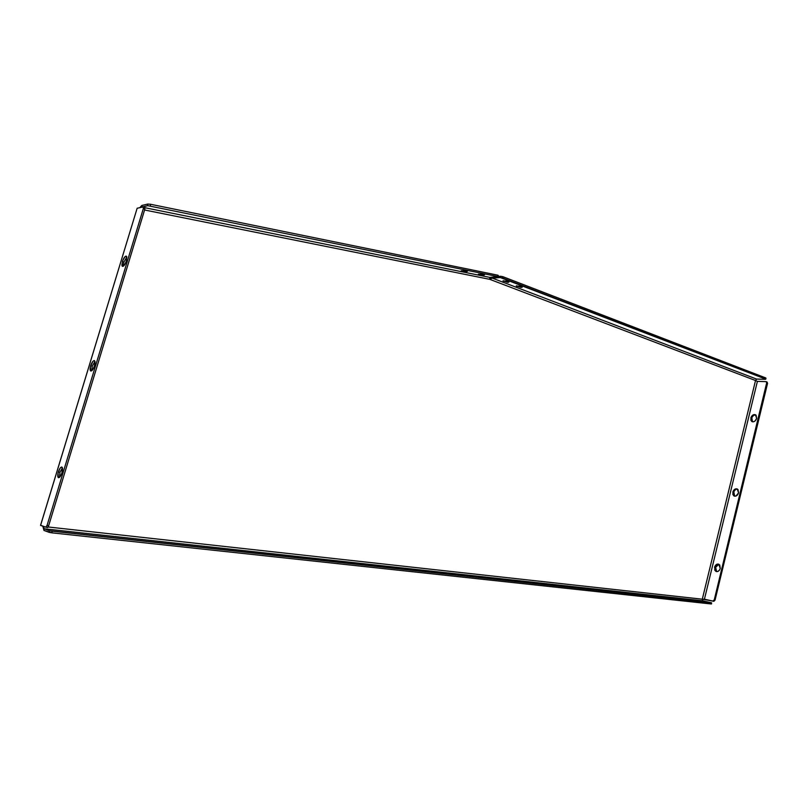 <?xml version="1.0" encoding="UTF-8"?>
<svg xmlns="http://www.w3.org/2000/svg" width="808" height="808" viewBox="0 0 808 808"><rect width="100%" height="100%" fill="white"/><g stroke="black" fill="none" stroke-linecap="round" stroke-linejoin="round"><path stroke-width="1.21" d="M466.883 271.569L461.277 270.811L465.044 270.72L467.418 271.316L465.994 271.589L461.216 270.71L466.883 271.569M483.931 275.023L478.407 274.276L482.75 274.286L484.497 274.781L483.043 275.043L478.346 274.175L483.931 275.023M508.394 282.335L503.081 280.911L507.394 281.134L509.01 281.982L507.505 282.315L503.041 280.75L508.99 281.952L508.394 282.335L508.555 281.608L508.394 282.335M521.594 287.396L516.332 285.992L520.645 286.224L522.241 287.183L520.705 287.365L516.312 285.83L522.21 287.012L521.594 287.396L521.756 286.668L521.594 287.396M732.805 492.133C733.735 489.527 735.209 488.466 737.219 488.951L738.573 492.86L738.037 489.598L736.007 488.779L733.371 490.749L732.795 494.264L733.745 495.789L735.957 496.072L738.573 492.86C737.643 495.466 736.179 496.526 734.169 496.041L732.805 492.133L733.563 492.425L732.805 492.133M737.462 489.093C735.613 489.012 734.31 490.123 733.563 492.425L733.543 494.546L734.674 496.203L733.795 491.708L735.583 489.496L737.34 489.072M714.555 567.277C715.403 564.792 716.787 563.752 718.716 564.176L720.261 568.367L719.746 564.994L717.15 564.135L714.787 566.56L714.737 570.095L715.949 571.408L717.645 571.519L719.271 570.377L720.261 568.367C719.413 570.852 718.029 571.892 716.11 571.478L714.555 567.277L715.312 567.529L714.555 567.277M718.969 564.287L715.312 567.529L715.282 569.711L716.625 571.61L715.545 566.802L716.797 565.034L718.969 564.287M750.824 417.999C751.834 415.261 753.379 414.181 755.46 414.736L756.641 418.352L756.086 415.221L754.026 414.544L751.389 416.615L750.824 420.069L751.793 421.493L753.42 421.816L755.157 420.907L756.641 418.352C755.631 421.089 754.086 422.18 752.006 421.625L750.824 417.999L751.561 418.322L750.824 417.999M755.702 414.888C753.763 414.756 752.379 415.908 751.561 418.322L751.551 420.382L752.5 421.796L751.793 417.615L753.591 415.363L755.702 414.888M94.94 361.388L92.233 366.226L90.698 365.731C91.92 362.216 93.162 360.519 94.425 360.62C95.243 361.277 95.263 363.024 94.475 365.883L92.789 369.579L90.647 370.933L90.425 366.751L92.859 361.408L94.172 360.56L94.96 361.479L94.475 365.883C93.243 369.397 92.001 371.094 90.748 370.993C89.93 370.337 89.91 368.579 90.698 365.731L92.233 366.226L94.94 361.388M62.428 467.802L59.944 472.367L58.368 471.933C59.519 468.6 60.691 466.974 61.883 467.064C62.782 467.771 62.812 469.69 61.964 472.832L60.277 476.488L58.216 477.538L58.085 472.983L60.045 468.297L61.408 467.054L62.347 467.61L61.964 472.832C60.812 476.175 59.64 477.791 58.449 477.7C57.55 476.993 57.52 475.074 58.368 471.933L59.944 472.367L62.428 467.802M126.826 256.974L123.907 262.115L122.412 261.539C123.715 257.863 125.028 256.075 126.351 256.187L126.371 260.974L125.159 263.893L123.23 266.256L122.18 266.115L121.877 265.095L122.755 260.54L125.068 256.621L125.947 256.116L126.785 256.813L126.371 260.974C125.058 264.671 123.745 266.458 122.422 266.347L122.412 261.539L123.907 262.115L126.826 256.974M43.42 526.291L44.076 526.533L42.854 526.271L43.955 530.422L44.228 528.785L43.369 526.452L42.117 525.816L43.369 526.452L44.228 528.785L702.758 600.809L44.228 528.785L49.429 530.715L44.228 528.785L43.955 530.422L42.854 526.271L43.42 526.291M48.127 526.978L702.293 599.193L755.52 380.517L489.82 279.356L144.582 209.989L489.82 279.356L492.284 278.114L492.486 277.205L492.284 278.114L756.591 379.073L755.52 380.517L757.399 381.376L704.425 599.203L702.293 599.193L755.52 380.517L757.399 381.376L766.065 381.639L766.822 382.275L714.191 600.152L713.08 601.081L702.293 599.193L702.758 600.809L711.636 602.829L49.429 530.715L49.157 532.361L43.955 530.422L51.864 532.836L49.157 532.361L49.429 530.715L52.146 531.189L51.864 532.836L711.08 603.96L51.864 532.836L52.146 531.189L711.262 602.808L711.08 603.96L711.636 602.829L702.758 600.809L702.293 599.193L48.127 526.978M702.92 599.193L705.192 599.435L704.425 599.203L757.399 381.376L766.065 381.639L766.822 383.032L714.272 599.879L715.05 600.122L713.858 601.314L702.92 599.193M767.55 383.376L715.05 600.122L767.55 383.376L766.822 383.032L767.55 383.376L767.145 382.073L767.55 383.376M712.868 601.061L704.425 599.203L713.636 601.293L715.05 600.122L714.272 599.879L712.868 601.061M45.834 527.17L47.682 527.493L48.652 525.776L144.814 209.211L143.329 208.595L47.056 525.382L45.783 527.159L47.056 525.382L143.329 208.595L143.289 206.878L137.148 208.252L40.612 525.271L45.783 527.159L40.541 525.402L137.148 208.252L40.572 525.261M47.389 527.553L48.652 525.776L47.056 525.382L48.652 525.776L144.814 209.211L144.763 207.484M91.769 370.731L92.233 366.226L91.769 370.731M59.479 477.397L59.944 472.367L59.479 477.397M123.442 266.115L123.907 262.115L123.442 266.115M143.329 206.888L144.814 207.504L144.814 209.211L143.329 208.595L143.329 206.888L137.148 208.252M490.89 277.326L489.658 278.447L490.89 277.326M755.52 380.517L489.82 279.356L492.284 278.114L500.283 277.548L500.566 276.255L498.152 276.427L500.566 276.255L500.283 277.548L492.284 278.114L756.591 379.073L755.52 380.517M502.879 276.679L500.566 276.255L502.879 276.679L502.586 277.982L500.283 277.548L765.408 378.992L502.586 277.982L502.879 276.679L765.63 377.892L502.879 276.679M765.974 378.134L765.742 379.184M756.591 379.073L765.247 379.316L756.591 379.073M141.622 207.05L141.794 205.464L139.855 207.626L141.794 205.464L142.026 207.131L147.662 205.656L147.834 204.05L141.794 205.464L147.834 204.05L147.662 205.656L141.622 207.05M489.83 277.397L489.82 279.356L489.83 277.397L497.728 276.538L147.662 205.656L497.486 276.488L497.627 275.144L150.52 204.262L147.834 204.05L150.52 204.262L150.349 205.868L150.52 204.262L497.627 275.144L497.486 276.488L498.122 276.69L489.83 277.397L144.965 207.727L489.83 277.397M767.145 382.073L766.408 381.74M711.464 603.98L711.636 602.829M498.263 275.346L498.122 276.69"/></g></svg>

